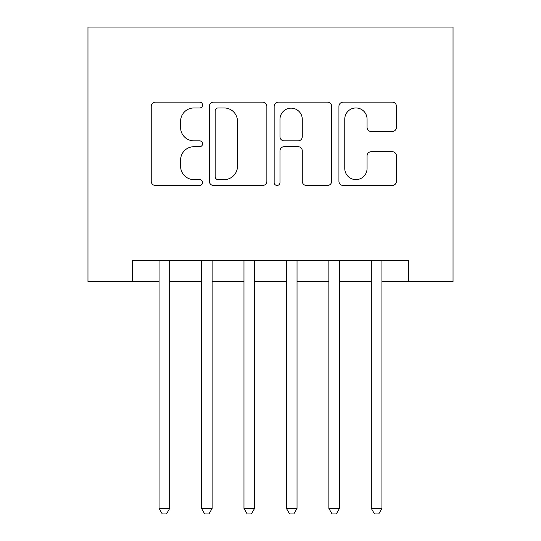 <?xml version="1.0" encoding="UTF-8"?>
<svg xmlns="http://www.w3.org/2000/svg" width="541" height="541" viewBox="0 0 541 541"><rect width="100%" height="100%" fill="white"/><g stroke="black" fill="none" stroke-linecap="round" stroke-linejoin="round"><path stroke-width="0.81" d="M202.584 105.035A2.915 2.915 0 0 0 199.663 102.121L155.395 102.121A4.166 4.166 0 0 0 151.23 106.286L151.23 181.289A4.166 4.166 0 0 0 155.395 185.455L199.663 185.455A2.915 2.915 0 0 0 202.584 182.54A2.915 2.915 0 0 0 199.663 179.619L193.935 179.619A13.336 13.336 0 0 1 180.599 166.29L180.599 160.035A13.336 13.336 0 0 1 193.935 146.706L199.663 146.706A2.915 2.915 0 0 0 202.584 143.784A2.915 2.915 0 0 0 199.663 140.87L193.935 140.87A13.336 13.336 0 0 1 180.599 127.534L180.599 121.285A13.336 13.336 0 0 1 193.935 107.957L199.663 107.957A2.915 2.915 0 0 0 202.584 105.035M392.272 131.497A4.166 4.166 0 0 0 396.438 127.331L396.438 106.286A4.166 4.166 0 0 0 392.272 102.121L343.102 102.121A4.166 4.166 0 0 0 338.937 106.286L338.937 181.289A4.166 4.166 0 0 0 343.102 185.455L392.272 185.455A4.166 4.166 0 0 0 396.438 181.289L396.438 155.869A4.166 4.166 0 0 0 392.272 151.703L371.234 151.703A4.166 4.166 0 0 0 367.062 155.869L367.062 168.474A11.145 11.145 0 0 1 355.917 179.619A11.145 11.145 0 0 1 344.773 168.474L344.773 119.101A11.145 11.145 0 0 1 355.917 107.957A11.145 11.145 0 0 1 367.062 119.101L367.062 127.331A4.166 4.166 0 0 0 371.234 131.497L392.272 131.497M132.538 281.746L132.538 260.525L408.462 260.525L408.462 281.746L453.033 281.746L453.033 27.05L87.967 27.05L87.967 281.746L159.068 281.746M266.855 106.286A4.166 4.166 0 0 0 262.689 102.121L213.519 102.121A4.166 4.166 0 0 0 209.353 106.286L209.353 181.289A4.166 4.166 0 0 0 213.519 185.455L262.689 185.455A4.166 4.166 0 0 0 266.855 181.289L266.855 106.286M278.311 102.121L327.481 102.121A4.166 4.166 0 0 1 331.647 106.286L331.647 181.289A4.166 4.166 0 0 1 327.481 185.455L306.436 185.455A4.166 4.166 0 0 1 302.27 181.289L302.27 150.871A4.166 4.166 0 0 0 298.105 146.706L284.147 146.706A4.166 4.166 0 0 0 279.981 150.871L279.981 182.54A2.915 2.915 0 0 1 277.06 185.455A2.915 2.915 0 0 1 274.145 182.54L274.145 106.286A4.166 4.166 0 0 1 278.311 102.121M169.685 281.746L201.516 281.746M212.133 281.746L243.971 281.746M254.581 281.746L286.419 281.746M297.029 281.746L328.867 281.746M339.484 281.746L371.315 281.746M381.932 281.746L408.462 281.746M218.104 107.957A2.915 2.915 0 0 0 215.19 110.871L215.19 176.704A2.915 2.915 0 0 0 218.104 179.619L224.143 179.619A13.336 13.336 0 0 0 237.479 166.29L237.479 121.285A13.336 13.336 0 0 0 224.143 107.957L218.104 107.957M302.27 119.311A11.145 11.145 0 0 0 291.126 108.159A11.145 11.145 0 0 0 279.981 119.311L279.981 136.704A4.166 4.166 0 0 0 284.147 140.87L298.105 140.87A4.166 4.166 0 0 0 302.27 136.704L302.27 119.311M169.685 260.525L169.685 508.432L159.068 508.432L159.068 260.525M169.685 508.432L166.5 513.95L162.253 513.95L159.068 508.432M212.133 260.525L212.133 508.432L201.516 508.432L201.516 260.525M212.133 508.432L208.948 513.95L204.701 513.95L201.516 508.432M254.581 260.525L254.581 508.432L243.971 508.432L243.971 260.525M254.581 508.432L251.396 513.95L247.156 513.95L243.971 508.432M297.029 260.525L297.029 508.432L286.419 508.432L286.419 260.525M297.029 508.432L293.844 513.95L289.604 513.95L286.419 508.432M339.484 260.525L339.484 508.432L328.867 508.432L328.867 260.525M339.484 508.432L336.299 513.95L332.052 513.95L328.867 508.432M381.932 260.525L381.932 508.432L371.315 508.432L371.315 260.525M381.932 508.432L378.747 513.95L374.5 513.95L371.315 508.432"/></g></svg>
